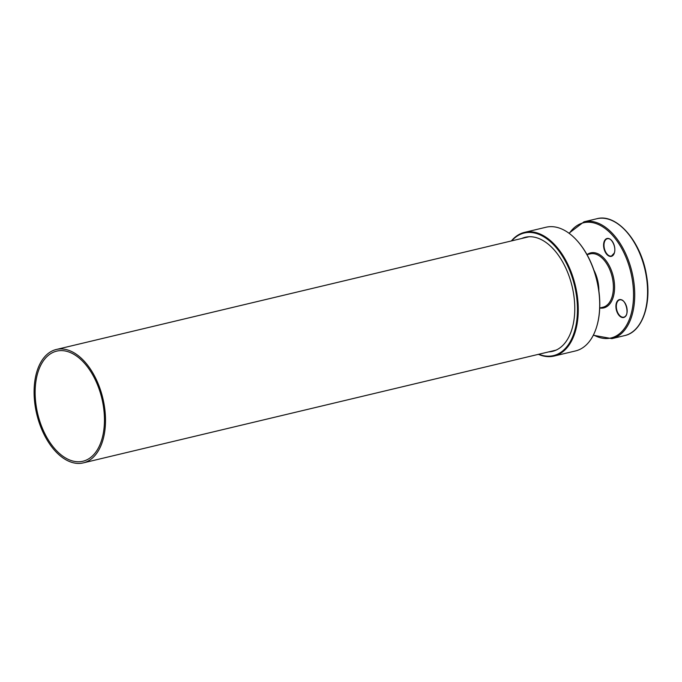 <?xml version="1.0" encoding="UTF-8"?>
<svg xmlns="http://www.w3.org/2000/svg" width="682" height="682" viewBox="0 0 682 682"><rect width="100%" height="100%" fill="white"/><g stroke="black" fill="none" stroke-linecap="round" stroke-linejoin="round"><path stroke-width="1.02" d="M81.303 463.257A58.285 33.972 76.6 0 1 36.351 412.354A58.285 33.972 76.6 0 1 56.274 349.491A58.285 33.972 76.6 0 1 102.846 398.305A58.285 33.972 76.6 0 1 83.315 462.882A58.285 33.972 76.6 0 1 81.303 463.257M80.97 461.595A56.589 32.992 76.6 0 1 37.331 412.175A56.589 32.992 76.6 0 1 56.666 351.136A56.589 32.992 76.6 0 1 101.882 398.535A56.589 32.992 76.6 0 1 82.923 461.237A56.589 32.992 76.6 0 1 80.97 461.595M596.955 325.791A63.025 36.734 -103.4 0 0 597.014 325.578A63.025 36.734 -103.4 0 0 576.64 240.166A63.025 36.734 -103.4 0 0 576.486 239.996M548.737 351.878A58.643 34.185 -103.4 0 0 552.463 351.358A58.643 34.185 -103.4 0 0 572.505 288.102A58.643 34.185 -103.4 0 0 527.28 236.901A58.643 34.185 -103.4 0 0 525.251 237.276A58.643 34.185 -103.4 0 0 521.696 238.487M538.797 354.248A63.025 36.734 -103.4 0 0 576.955 299.696A63.025 36.734 -103.4 0 0 526.419 232.613A63.025 36.734 -103.4 0 0 511.747 240.857M538.422 354.342A63.588 37.067 -103.4 0 0 554.057 356.055A63.588 37.067 -103.4 0 0 575.787 287.472A63.588 37.067 -103.4 0 0 526.751 231.948A63.588 37.067 -103.4 0 0 524.552 232.357A63.588 37.067 -103.4 0 0 511.372 240.942M524.552 232.357L545.992 227.242A63.588 37.067 76.6 0 1 548.192 226.833A63.588 37.067 76.6 0 1 576.333 239.834A63.588 37.067 76.6 0 1 596.886 326.013A63.588 37.067 76.6 0 1 575.497 350.94L554.057 356.055M598.881 290.916A27.425 15.984 -103.4 0 0 593.954 270.251M590.237 253.866A27.425 15.984 76.6 0 1 612.146 276.832A27.425 15.984 76.6 0 1 602.965 307.224L599.725 307.991A28.277 16.479 -103.4 0 0 613.297 276.56A28.277 16.479 -103.4 0 0 587.006 254.633L590.237 253.866M569.274 233.449A59.206 34.509 76.6 0 1 630.841 272.374A59.206 34.509 76.6 0 1 593.476 334.905M614.26 253.286A9.181 5.354 -103.4 0 0 608.838 238.555A9.181 5.354 -103.4 0 0 604.533 250.43A9.181 5.354 -103.4 0 0 614.26 253.286M619.06 315.425A9.181 5.354 -103.4 0 0 627.159 310.216A9.181 5.354 -103.4 0 0 618.412 300.063A9.181 5.354 -103.4 0 0 619.06 315.425M624.712 335.578C642.205 331.981 651.898 304.155 646.434 275.025C641.114 241.394 616.639 213.099 596.852 218.743A60.05 35.004 76.6 0 1 644.831 269.04A60.05 35.004 76.6 0 1 624.712 335.578L611.873 338.639A60.05 35.004 -103.4 0 0 631.992 272.101A60.05 35.004 -103.4 0 0 584.005 221.803L568.976 233.218M626.792 313.788A8.9 5.192 76.6 0 1 623.825 317.173A8.9 5.192 76.6 0 1 619.358 315.161A8.9 5.192 76.6 0 1 616.315 306.056A8.9 5.192 76.6 0 1 619.699 299.858A8.9 5.192 76.6 0 1 623.868 301.538M614.465 252.647A8.9 5.192 76.6 0 1 614.329 253.056A8.9 5.192 76.6 0 1 611.498 256.031A8.9 5.192 76.6 0 1 604.388 248.58A8.9 5.192 76.6 0 1 607.372 238.717A8.9 5.192 76.6 0 1 611.541 240.396M83.315 462.882L556.026 350.139M56.274 349.491L528.976 236.748M597.014 325.578L596.886 326.013M596.852 218.743L584.005 221.803M611.873 338.639L593.306 335.237M619.699 299.858C625.846 297.633 630.321 316.38 623.825 317.173M611.498 256.031L614.218 253.141C616.647 247.506 611.456 237.148 607.372 238.717"/></g></svg>
